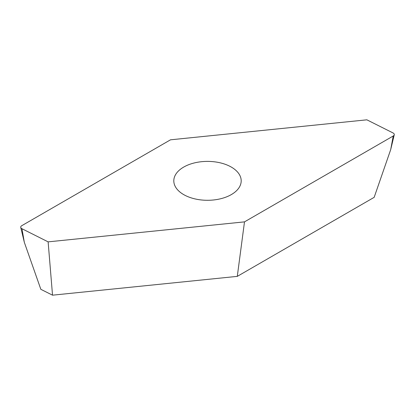 <?xml version="1.0" encoding="UTF-8"?>
<svg xmlns="http://www.w3.org/2000/svg" width="415" height="415" viewBox="0 0 415 415"><rect width="100%" height="100%" fill="white"/><g stroke="black" fill="none" stroke-linecap="round" stroke-linejoin="round"><path stroke-width="0.62" d="M231.326 167.089A33.693 19.453 180 0 1 241.193 180.841A33.693 19.453 180 0 1 220.391 198.811A33.693 19.453 180 0 1 183.674 194.599A33.693 19.453 180 0 1 173.807 180.841A33.693 19.453 180 0 1 194.609 162.872A33.693 19.453 180 0 1 231.326 167.089M21.772 228.629A3.611 2.085 180 0 1 20.75 227.441A3.611 2.085 180 0 1 21.772 225.682L170.508 139.814L366.876 119.821L393.041 132.956A3.611 2.085 180 0 1 394.25 134.813A3.611 2.085 180 0 1 393.228 136.001L244.492 221.869L48.124 241.862L21.959 228.727A3.611 2.085 180 0 1 21.772 228.629M393.228 136.001L390.676 149.691L374.164 197.343L237.292 276.369L52.529 295.179L40.836 289.312L24.324 242.319L21.959 228.727M52.529 295.179L48.124 241.862M237.292 276.369L244.492 221.869M24.324 242.319L20.75 227.441M390.676 149.691L394.25 134.813"/></g></svg>
